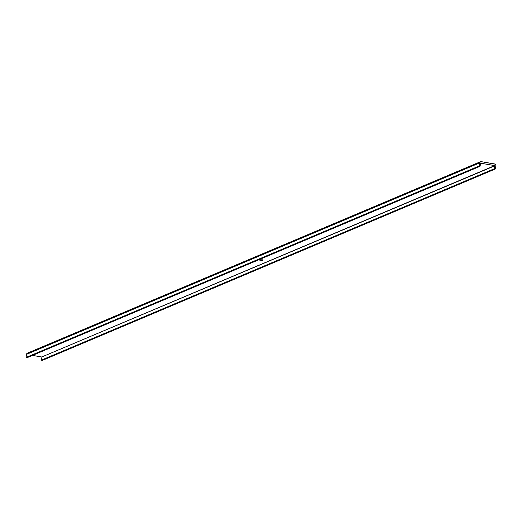 <?xml version="1.0" encoding="UTF-8"?>
<svg xmlns="http://www.w3.org/2000/svg" width="522" height="522" viewBox="0 0 522 522"><rect width="100%" height="100%" fill="white"/><g stroke="black" fill="none" stroke-linecap="round" stroke-linejoin="round"><path stroke-width="0.78" d="M42.419 360.369L495.385 168.971L495.9 165.481L495.117 164.156L481.219 161.65L494.536 163.928A1.638 1.559 -112.9 0 1 495.887 165.8L495.326 168.978L494.491 168.73L494.719 165.598L480.625 163.184L480.077 166.205L480.54 163.197L494.719 165.598L41.76 356.996L32.494 355.41L41.76 356.996L494.719 165.598L41.76 356.996L494.856 165.787L494.491 168.671L41.525 360.063L41.891 357.178L41.656 360.252L494.621 168.854L41.525 360.128L494.621 168.854L495.326 168.978L42.36 360.369L41.656 360.252L42.51 360.31M258.318 259.91L258.658 259.799M262.129 260.237L261.744 260.152L262.129 260.237M261.444 260.374L261.79 260.419L261.444 260.374M259.186 259.747L259.669 259.721L259.186 259.747M261.189 259.891L262.801 259.871L261.189 259.891M261.796 260.504L262.527 260.524L261.796 260.504M260.824 259.963L260.354 259.917L260.824 259.963M259.995 259.858L259.623 259.793L259.995 259.858M258.795 259.917L259.14 259.969L258.795 259.917M259.832 260.06L259.362 260.087L259.839 260.067M260.524 260.243L261.033 260.269L260.498 260.263M480.377 161.748L27.412 353.14A1.638 1.559 67.1 0 0 26.491 354.379L26.107 357.485L27.02 357.72L479.986 166.329L479.203 166.218L479.901 166.335L26.935 357.733L26.237 357.609L479.065 166.029L26.1 357.426L479.203 166.218L479.457 162.988A1.638 1.559 -112.9 0 1 481.219 161.65L479.653 162.394L479.065 166.029L26.1 357.426L26.491 354.379L479.457 162.988L26.491 354.379L27.092 353.322L28.253 353.042M262.67 259.845L262.298 260.08L262.67 259.845M261.378 259.839L262.618 259.865L261.378 259.819M260.778 259.982L260.419 259.897L260.804 259.891M259.636 259.786L260.093 259.865L259.688 259.721M261.79 259.721L262.618 259.865L261.79 259.721M479.986 166.329L27.02 357.72M495.411 168.965L42.445 360.363"/></g></svg>

